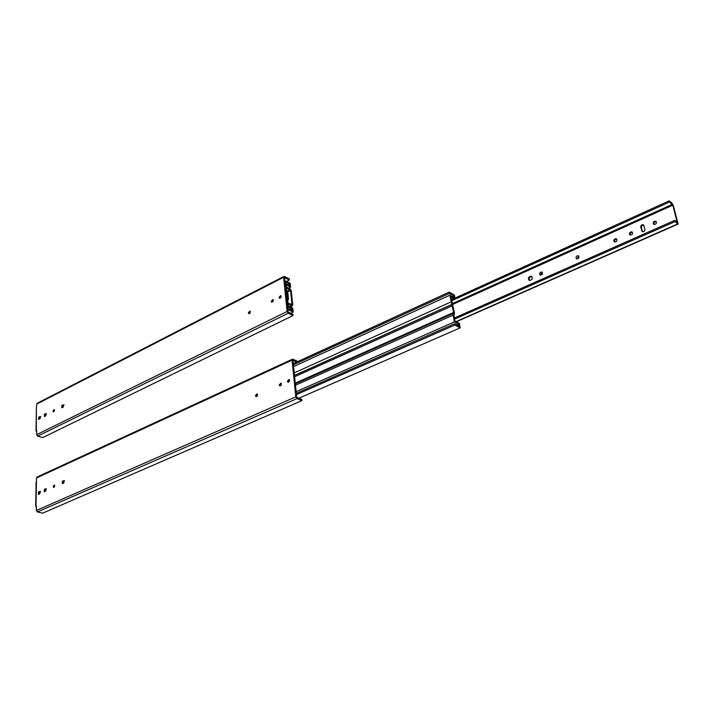 <?xml version="1.0" encoding="UTF-8"?>
<svg xmlns="http://www.w3.org/2000/svg" width="714" height="714" viewBox="0 0 714 714"><rect width="100%" height="100%" fill="white"/><g stroke="black" fill="none" stroke-linecap="round" stroke-linejoin="round"><path stroke-width="1.07" d="M248.329 312.866L248.82 313.642C250.311 313.214 250.676 312.348 249.9 311.054L248.329 312.866M52.961 411.103L53.389 411.889L54.13 409.515L52.961 411.103M61.85 407.765L63.278 407.051L63.644 404.731L61.841 405.498L61.85 407.765M44.366 416.548L45.758 415.851L46.124 413.549L44.366 414.298L44.366 416.548M38.654 419.413L40.029 418.725L40.395 416.423L38.663 417.172L38.654 419.413M271.231 301.353L271.731 302.12C273.266 301.71 273.641 300.844 272.864 299.514L271.231 301.353M279.04 297.426L279.54 298.193C281.084 297.792 281.468 296.926 280.691 295.578L279.04 297.426M286.457 281.477L289.384 279.986L289.268 278.862L284.449 276.479L283.619 277.273L287.108 311.482L288.215 313.241L37.681 436.12L36.682 434.656L36.7 430.89L36.021 430.997L36.396 407.926L36.298 431.086M283.619 277.273L36.807 404.044L36.396 407.926M36.807 404.044L37.253 403.24L283.886 276.452M36.691 431.14L36.021 431.006M37.681 436.12L42.742 437.584L293.088 315.508L288.215 313.241M249.293 313.651L250.293 311.438M53.898 411.746L54.505 409.943M61.984 407.703L62.725 405.784L64.019 405.133M44.527 416.467L45.259 414.575L46.49 413.95M38.815 419.332L39.547 417.449L40.76 416.833M272.204 302.147L273.248 299.898M280.004 298.22L281.075 295.962M284.502 277.603L287.974 311.884L292.972 314.347L293.088 315.508M289.384 279.986L284.475 277.648M287.733 309.537L293.195 312.089L292.785 308.171L288.224 306.029L287.724 301.192L288.483 298.907L287.876 292.963L286.546 289.706L286.055 284.931L290.589 287.144L290.187 283.315L284.779 280.656M288.634 288.126L290.589 287.144M39.797 417.324L39.788 418.841M284.895 281.789L289.456 284.02L289.616 285.6L285.091 283.378L285.689 289.295L287.019 292.553L287.483 306.779L292.053 308.921L292.213 310.536L287.617 308.377M290.714 313.303L293.195 312.089M290.455 309.706L292.053 308.921M287.956 284.788L289.456 284.02M290.089 306.913L292.356 305.788L292.731 304.807L291.258 290.759L290.045 288.813L286.742 287.207L286.841 288.161L290.553 290.419L292.017 304.467L291.544 304.699M292.356 305.788L288.054 304.396M288.492 304.173L288.394 303.209L287.956 303.423M292.017 304.467L288.394 303.209M255.407 395.681L256.005 396.573C257.558 396.038 257.879 395.119 256.951 393.825L255.407 395.681M53.157 486.591L53.657 487.466L54.3 484.976L53.157 486.591M62.323 483.681L63.796 483.021L64.117 480.558L62.314 481.272L62.323 483.681M44.304 491.767L45.732 491.125L46.053 488.688L44.304 489.376L44.304 491.767M38.413 494.409L39.832 493.767L40.154 491.339L38.422 492.026L38.413 494.409M279.228 384.971L279.834 385.863C281.441 385.346 281.771 384.427 280.834 383.088L279.228 384.971M287.358 381.312L287.965 382.204C289.589 381.704 289.929 380.776 288.983 379.429L287.358 381.312M297.89 361.489L292.918 359.204L292.071 360.142L295.81 396.859L296.953 398.653L37.414 511.938L36.378 510.456L36.396 506.458L35.843 506.565M292.071 360.142L36.512 477.961L35.986 506.637M36.512 477.961L37.039 477.041L292.392 359.204M35.727 506.503L36.093 482.048M37.414 511.938L42.626 513.17L301.968 400.616L296.953 398.653M256.469 396.565L257.379 394.173M54.157 487.314L54.71 485.368M62.502 483.601L63.225 481.513L64.519 480.924M44.5 491.678L45.223 489.608L46.455 489.054M38.618 494.311L39.341 492.258L40.555 491.714M280.29 385.863L281.262 383.436M288.42 382.222L289.411 379.768M292.981 360.409L296.703 397.207L301.835 399.376L301.968 400.616M296.783 361.998L292.954 360.454M454.97 298.086L454.443 295.078L449.177 292.115L449.401 293.4L453.845 295.899L454.158 297.693L449.775 295.23L453.649 312.446L453.185 315.07L454.363 321.916L458.781 324.281L459.093 326.119L454.622 323.728L454.845 325.048L460.146 327.878L459.37 323.406L454.97 321.041L454.015 315.517L454.479 312.902L450.82 296.988L453.765 298.63M293.267 363.613L449.177 292.115M298.889 398.216L460.146 327.878M296.435 394.601L454.845 325.048M296.31 393.36L454.622 323.728M457.058 325.031L458.781 324.281M296.132 391.683L454.363 321.916M293.57 366.577L449.775 295.23M452.248 296.622L453.845 295.899M293.392 364.827L449.401 293.4M653.203 223.553C653.355 221.661 654.292 220.938 656.023 221.394C656.818 223.482 656.032 224.437 653.685 224.258L653.203 223.553M539.623 274.238C539.73 272.569 540.516 271.864 541.988 272.132C542.926 273.962 542.319 274.926 540.186 275.033L539.623 274.238M528.405 279.236C528.547 276.996 529.609 276.041 531.582 276.38C532.867 278.844 532.073 280.165 529.19 280.343L528.405 279.236M576.037 257.986C576.153 256.255 576.983 255.541 578.536 255.862C579.438 257.772 578.786 258.736 576.573 258.763L576.037 257.986M613.87 241.109C613.995 239.297 614.879 238.583 616.521 238.958C617.378 240.957 616.664 241.921 614.379 241.85L613.87 241.109M629.418 234.165C629.552 232.327 630.462 231.604 632.14 232.014C632.97 234.049 632.229 235.004 629.918 234.897L629.418 234.165M644.947 229.319C644.813 231.184 643.894 231.898 642.189 231.479L640.726 227.052C640.869 225.187 641.788 224.464 643.492 224.892L644.947 229.319M456.308 321.764L678.121 224.053L673.391 205.694L672.017 203.187L669.25 200.83L669.571 202L672.802 205.186L677.22 222.536M678.121 224.053L675.007 221.608L454.631 319.096M675.007 221.608L674.676 220.421L454.443 317.989M677.577 222.384L674.676 220.421M653.979 224.41L653.819 224.044C653.846 222.366 654.693 221.59 656.336 221.724M540.498 275.158L540.275 274.658L542.337 272.436M529.467 280.459L529.065 279.656C529.119 277.612 530.091 276.621 531.966 276.675M576.885 258.887L578.875 256.174M614.683 241.992L614.495 241.573C614.522 239.975 615.307 239.217 616.851 239.279M630.212 235.04L630.034 234.647C630.069 233.014 630.873 232.246 632.461 232.345M642.484 231.631L641.342 227.534C641.368 225.883 642.198 225.115 643.814 225.222M669.25 200.83L451.302 299.746M669.571 202L451.489 300.835M287.108 311.482L36.682 434.656M63.974 405.008L63.26 404.784M62.725 405.784L61.841 405.498M46.437 413.808L45.758 413.602M45.259 414.575L44.366 414.298M40.707 416.681L40.038 416.485M39.547 417.449L38.663 417.172M286.653 298.988L287.626 298.497M286.046 293.043L287.019 292.553M285.921 291.812L286.591 291.482M285.912 291.758L286.555 291.437M290.553 290.419L287.608 291.901M291.803 305.744L289.759 306.752M290.143 289.768L287.269 291.214M295.81 396.859L36.378 510.456M64.439 480.781L63.778 480.611M63.225 481.513L62.314 481.272M46.365 488.894L45.732 488.733M45.223 489.608L44.304 489.376M40.457 491.544L39.841 491.393M39.341 492.258L38.422 492.026M295.48 385.239L453.185 315.07M453.506 313.312L295.328 383.837L453.479 313.339M295.257 383.132L453.649 312.446M294.605 376.76L452.48 305.663M294.48 375.493L451.98 304.45M294.471 375.43L451.935 304.396M294.213 372.913L450.927 301.968M672.802 205.186L452.73 304.414M677.773 223.901L456.032 321.612M672.338 204.347L452.292 303.682M640.726 227.052L641.342 227.534M641.699 230.765L642.305 231.247"/></g></svg>
